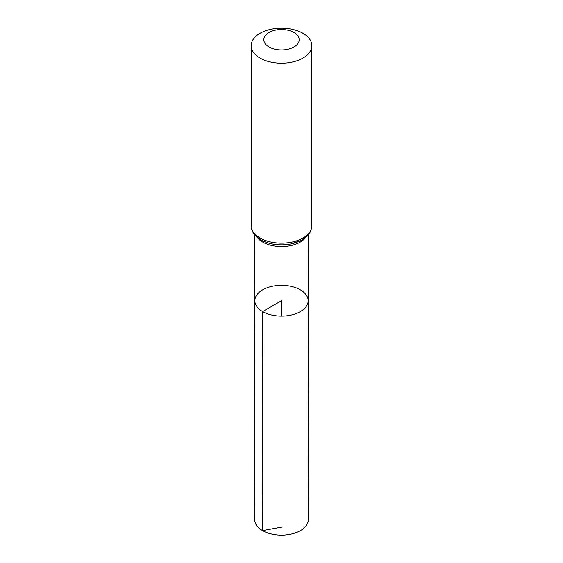 <?xml version="1.0" encoding="UTF-8"?>
<svg xmlns="http://www.w3.org/2000/svg" width="563" height="563" viewBox="0 0 563 563"><rect width="100%" height="100%" fill="white"/><g stroke="black" fill="none" stroke-linecap="round" stroke-linejoin="round"><path stroke-width="0.84" d="M262.654 311.599A26.658 15.391 180 0 1 254.842 300.712A26.658 15.391 180 0 1 281.5 285.328A26.658 15.391 180 0 1 308.158 300.712A26.658 15.391 180 0 1 291.704 314.935A26.658 15.391 180 0 1 262.654 311.599A26.658 15.391 180 0 1 254.842 300.712L254.687 519.656A26.813 15.482 180 0 0 262.541 530.613A26.813 15.482 180 0 0 291.768 533.97A26.813 15.482 180 0 0 308.313 519.656L308.158 300.712A26.658 15.391 180 0 1 291.704 314.935A26.658 15.391 180 0 1 262.654 311.599M268.98 46.94A17.706 10.225 180 0 1 276.919 29.839A17.706 10.225 180 0 1 298.608 42.359A17.706 10.225 180 0 1 268.98 46.94M260.036 58.066A30.36 17.523 180 0 1 251.14 45.673A30.36 17.523 180 0 1 281.5 28.15A30.36 17.523 180 0 1 311.86 45.673A30.36 17.523 180 0 1 293.119 61.867A30.36 17.523 180 0 1 260.036 58.066M281.5 316.103L281.5 300.719L262.654 311.599L262.541 530.613L281.5 527.186M306.089 237.058A26.602 15.363 180 0 1 262.689 242.055A26.602 15.363 180 0 1 256.911 237.058M260.036 238.008A30.36 17.523 180 0 1 251.14 225.615C250.936 230.788 254.18 235.538 260.873 239.859C269.586 244.518 279.487 245.904 290.578 243.997L301.599 240.155L307.954 235.214C308.545 234.539 311.494 231.632 311.86 225.615A30.36 17.523 180 0 1 293.119 241.809A30.36 17.523 180 0 1 260.036 238.008M308.517 233.603A28.481 16.44 180 0 1 261.359 240.028M254.891 235.038L254.842 300.712M308.109 235.038L308.158 300.712M251.14 45.673L251.14 225.615M311.86 45.673L311.86 225.615"/></g></svg>
